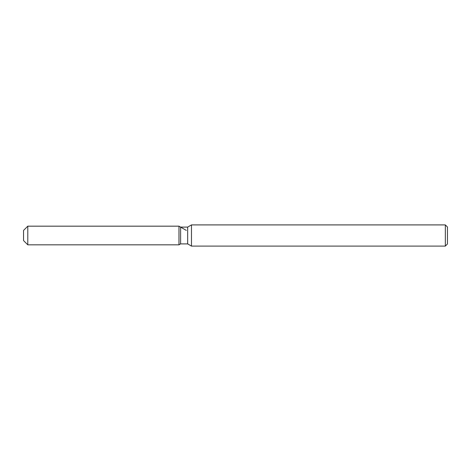 <?xml version="1.0" encoding="UTF-8"?>
<svg xmlns="http://www.w3.org/2000/svg" width="471" height="471" viewBox="0 0 471 471"><rect width="100%" height="100%" fill="white"/><g stroke="black" fill="none" stroke-linecap="round" stroke-linejoin="round"><path stroke-width="0.71" d="M180.593 227.104L180.593 243.896L178.98 244.826L27.789 244.826L23.55 240.587L23.55 230.413L27.789 226.174L178.98 226.174L180.593 227.104L187.67 227.104L191.485 224.903L445.33 224.903L447.45 227.022L447.45 243.978L445.33 246.097L191.485 246.097L187.67 243.896L180.593 243.896L178.98 244.826L178.98 226.174L186.322 230.413M187.67 243.896L187.67 227.104M191.485 246.097L191.485 224.903M445.33 246.097L445.33 224.903M178.98 244.826L178.98 226.174M27.789 244.826L27.789 226.174M23.55 240.587L23.55 230.413"/></g></svg>
